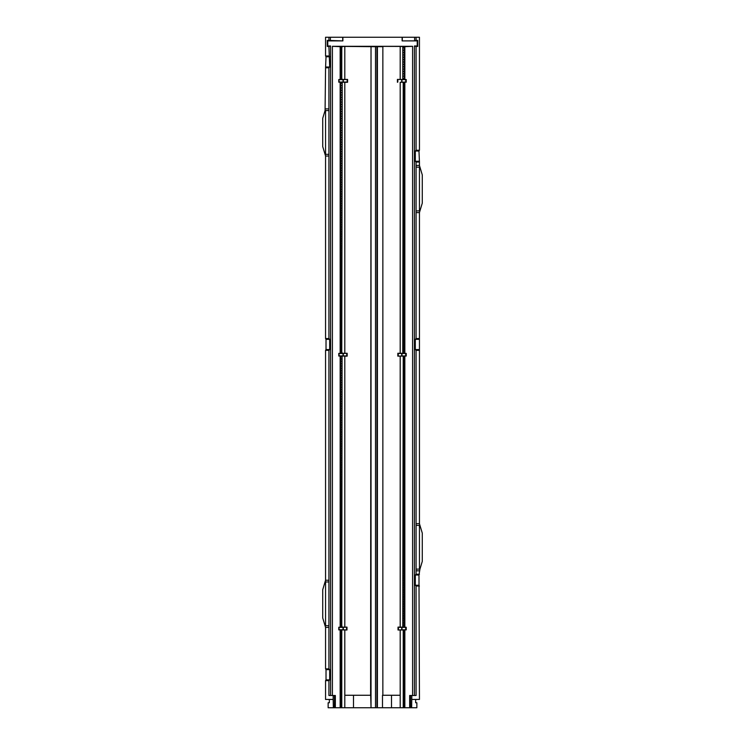 <?xml version="1.0" encoding="UTF-8"?>
<svg xmlns="http://www.w3.org/2000/svg" width="745" height="745" viewBox="0 0 745 745"><rect width="100%" height="100%" fill="white"/><g stroke="black" fill="none" stroke-linecap="round" stroke-linejoin="round"><path stroke-width="1.12" d="M344.805 46.46L342.225 46.469L341.769 47.857L341.769 78.495L342.225 79.436L344.805 79.426L344.805 46.432L344.805 79.426L347.589 79.408L347.589 82.285L344.805 82.285L344.805 353.279L347.17 353.27L347.17 356.147L344.805 356.147L344.805 627.132L342.085 627.141L341.769 625.26L340.754 625.26L341.014 627.243L342.085 627.141M344.805 353.27L342.225 353.288L341.769 351.882L340.754 351.882L341.173 353.391L342.225 353.288M372.5 46.674L344.805 46.432M344.805 627.122L346.984 627.122L343.035 627.383L343.035 629.739L346.984 630L346.984 627.122M346.984 630L340.688 629.888L341.21 631.155L340.754 705.394L341.769 705.394L341.769 703.038L340.754 703.038M370.6 695.262L371.029 46.674L371.029 707.75L370.665 695.262L344.805 695.262L344.805 629.991M382.492 707.75L391.498 707.75L391.498 695.262L382.492 695.262L382.492 707.75L376.933 707.75L376.933 46.674L371.029 46.674M375.508 46.674L375.508 707.75L371.029 707.75M376.933 707.75L375.508 707.75M377.408 707.75L377.408 46.674L376.933 46.674M377.408 46.674L382.856 46.674L382.856 695.262M391.498 695.262L400.195 695.262L400.195 629.991L398.016 630L405.727 629.739L405.727 627.383L398.426 627.327L398.426 629.795M329.337 699.443L329.337 702.768L328.145 702.768L328.145 707.75L353.503 707.75L353.503 695.262M353.503 707.75L370.665 707.75M391.498 707.75L411.64 707.75L411.827 695.495L409.657 695.495L409.657 707.75M415.663 699.443L415.663 702.768L416.855 702.768L416.855 707.75L411.64 707.75M400.195 707.75L400.195 695.262M400.195 629.991L403.231 629.981L403.231 707.75M400.195 627.122L398.016 627.122L398.016 630M332.4 695.495L332.4 46.32L412.6 46.32L404.842 46.674L404.842 79.529L406.221 79.51L406.221 82.192L404.842 82.174L404.842 353.381L406.221 353.372L406.221 356.045L397.83 356.147L405.727 355.887L405.727 353.53L401.704 353.475L398.249 353.475L398.249 355.942M404.842 82.174L400.195 82.276L400.195 353.279L397.83 353.27L397.83 356.147M400.195 82.285L405.727 82.025L405.727 79.668L397.411 79.408L397.411 82.285M397.411 79.408L404.842 79.529M372.5 46.348L400.195 46.432L400.195 79.417L400.195 46.46L402.775 46.469L402.775 79.436M402.775 46.469L404.842 46.674M342.225 46.469L340.158 46.674L340.158 79.529L342.225 79.436M332.4 46.32L340.158 46.674M412.6 46.32L412.6 695.495M404.842 707.75L404.852 629.879L406.221 629.907L406.221 627.225L404.842 627.243L404.842 356.026M404.246 707.75L403.79 633.511L404.312 629.888L404.852 629.879M403.231 705.394L404.246 705.394M403.231 703.038L404.246 703.038M403.231 700.682L404.246 700.682M403.231 698.326L404.246 698.326M403.231 695.97L404.246 695.97M403.231 693.614L404.246 693.614M403.231 691.248L404.246 691.248M403.231 688.892L404.246 688.892M403.231 686.536L404.246 686.536M403.231 684.18L404.246 684.18M403.231 681.824L404.246 681.824M403.231 679.468L404.246 679.468M403.231 677.112L404.246 677.112M403.231 674.756L404.246 674.756M403.231 672.4L404.246 672.4M403.231 670.044L404.246 670.044M403.231 667.688L404.246 667.688M403.231 665.332L404.246 665.332M403.231 662.976L404.246 662.976M403.231 660.61L404.246 660.61M403.231 658.254L404.246 658.254M403.231 655.898L404.246 655.898M403.231 653.542L404.246 653.542M403.231 651.186L404.246 651.186M403.231 648.83L404.246 648.83M403.231 646.474L404.246 646.474M403.231 644.118L404.246 644.118M403.231 641.762L404.246 641.762M403.231 639.406L404.246 639.406M403.231 637.05L404.246 637.05M403.231 634.693L404.246 634.693M403.231 632.337L404.246 632.337M403.231 629.981L404.312 629.888M406.221 629.907L405.727 629.739M401.704 629.795L401.704 627.327M405.727 627.383L406.221 627.225M404.842 627.243L402.915 627.141L402.766 626.443L403.231 356.594L404.246 356.594L403.986 627.243M400.195 356.147L400.195 627.132L402.915 627.141M402.924 356.129L403.231 356.594M406.221 356.045L405.727 355.887M401.704 355.942L401.704 353.475M405.727 353.53L406.221 353.372M404.842 353.381L402.766 353.055L403.231 83.207L404.246 83.207L403.827 353.391M400.195 353.279L402.775 353.288M406.221 82.192L405.727 82.025M402.775 82.267L403.231 83.207M403.799 82.164L404.246 83.207M403.231 351.882L404.246 351.882M403.231 349.526L404.246 349.526M403.231 347.161L404.246 347.161M403.231 344.805L404.246 344.805M403.231 342.449L404.246 342.449M403.231 340.092L404.246 340.092M403.231 337.736L404.246 337.736M403.231 335.38L404.246 335.38M403.231 333.024L404.246 333.024M403.231 330.668L404.246 330.668M403.231 328.312L404.246 328.312M403.231 325.956L404.246 325.956M403.231 323.6L404.246 323.6M403.231 321.244L404.246 321.244M403.231 318.888L404.246 318.888M403.231 316.523L404.246 316.523M403.231 314.167L404.246 314.167M403.231 311.81L404.246 311.81M403.231 309.454L404.246 309.454M403.231 307.098L404.246 307.098M403.231 304.742L404.246 304.742M403.231 302.386L404.246 302.386M403.231 300.03L404.246 300.03M403.231 297.674L404.246 297.674M403.231 295.318L404.246 295.318M403.231 292.962L404.246 292.962M403.231 290.606L404.246 290.606M403.231 288.25L404.246 288.25M403.231 285.884L404.246 285.884M403.231 283.528L404.246 283.528M403.231 281.172L404.246 281.172M403.231 278.816L404.246 278.816M403.231 276.46L404.246 276.46M403.231 274.104L404.246 274.104M403.231 271.748L404.246 271.748M403.231 269.392L404.246 269.392M403.231 267.036L404.246 267.036M403.231 264.68L404.246 264.68M403.231 262.324L404.246 262.324M403.231 259.968L404.246 259.968M403.231 257.612L404.246 257.612M403.231 255.256L404.246 255.256M403.231 252.89L404.246 252.89M403.231 250.534L404.246 250.534M403.231 248.178L404.246 248.178M403.231 245.822L404.246 245.822M403.231 243.466L404.246 243.466M403.231 241.11L404.246 241.11M403.231 238.754L404.246 238.754M403.231 236.398L404.246 236.398M403.231 234.042L404.246 234.042M403.231 231.686L404.246 231.686M403.231 229.33L404.246 229.33M403.231 226.974L404.246 226.974M403.231 224.618L404.246 224.618M403.231 222.252L404.246 222.252M403.231 219.896L404.246 219.896M403.231 217.54L404.246 217.54M403.231 215.184L404.246 215.184M403.231 212.828L404.246 212.828M403.231 210.472L404.246 210.472M403.231 208.116L404.246 208.116M403.231 205.76L404.246 205.76M403.231 203.404L404.246 203.404M403.231 201.048L404.246 201.048M403.231 198.692L404.246 198.692M403.231 196.335L404.246 196.335M403.231 193.979L404.246 193.979M403.231 191.614L404.246 191.614M403.231 189.258L404.246 189.258M403.231 186.902L404.246 186.902M403.231 184.546L404.246 184.546M403.231 182.19L404.246 182.19M403.231 179.834L404.246 179.834M403.231 177.478L404.246 177.478M403.231 175.122L404.246 175.122M403.231 172.766L404.246 172.766M403.231 170.409L404.246 170.409M403.231 168.053L404.246 168.053M403.231 165.697L404.246 165.697M403.231 163.341L404.246 163.341M403.231 160.985L404.246 160.985M403.231 158.62L404.246 158.62M403.231 156.264L404.246 156.264M403.231 153.908L404.246 153.908M403.231 151.552L404.246 151.552M403.231 149.196L404.246 149.196M403.231 146.84L404.246 146.84M403.231 144.483L404.246 144.483M403.231 142.127L404.246 142.127M403.231 139.771L404.246 139.771M403.231 137.415L404.246 137.415M403.231 135.059L404.246 135.059M403.231 132.703L404.246 132.703M403.231 130.347L404.246 130.347M403.231 127.982L404.246 127.982M403.231 125.626L404.246 125.626M403.231 123.27L404.246 123.27M403.231 120.913L404.246 120.913M403.231 118.557L404.246 118.557M403.231 116.201L404.246 116.201M403.231 113.845L404.246 113.845M403.231 111.489L404.246 111.489M403.231 109.133L404.246 109.133M403.231 106.777L404.246 106.777M403.231 104.421L404.246 104.421M403.231 102.065L404.246 102.065M403.231 99.709L404.246 99.709M403.231 97.344L404.246 97.344M403.231 94.987L404.246 94.987M403.231 92.631L404.246 92.631M403.231 90.275L404.246 90.275M403.231 87.919L404.246 87.919M403.231 85.563L404.246 85.563M397.83 82.08L397.83 79.622M405.727 79.668L406.221 79.51M401.704 82.08L401.704 79.622M401.965 79.668L401.965 82.025M403.231 47.857L404.246 47.857L403.79 46.674M403.231 78.495L404.246 78.495L403.799 79.538M404.246 78.495L404.246 47.857M403.231 76.139L404.246 76.139M403.231 73.783L404.246 73.783M403.231 71.427L404.246 71.427M403.231 69.071L404.246 69.071M403.231 66.705L404.246 66.705M403.231 64.349L404.246 64.349M403.231 61.993L404.246 61.993M403.231 59.637L404.246 59.637M403.231 57.281L404.246 57.281M403.231 54.925L404.246 54.925M403.231 52.569L404.246 52.569M403.231 50.213L404.246 50.213M401.965 353.53L401.965 355.887M403.902 356.026L404.246 356.594M403.231 358.95L404.246 358.95M403.231 361.306L404.246 361.306M403.231 363.662L404.246 363.662M403.231 366.019L404.246 366.019M403.231 368.375L404.246 368.375M403.231 370.731L404.246 370.731M403.231 373.087L404.246 373.087M403.231 375.443L404.246 375.443M403.231 377.799L404.246 377.799M403.231 380.164L404.246 380.164M403.231 382.52L404.246 382.52M403.231 384.876L404.246 384.876M403.231 387.232L404.246 387.232M403.231 389.588L404.246 389.588M403.231 391.945L404.246 391.945M403.231 394.301L404.246 394.301M403.231 396.657L404.246 396.657M403.231 399.013L404.246 399.013M403.231 401.369L404.246 401.369M403.231 403.725L404.246 403.725M403.231 406.081L404.246 406.081M403.231 408.437L404.246 408.437M403.231 410.793L404.246 410.793M403.231 413.158L404.246 413.158M403.231 415.514L404.246 415.514M403.231 417.871L404.246 417.871M403.231 420.227L404.246 420.227M403.231 422.583L404.246 422.583M403.231 424.939L404.246 424.939M403.231 427.295L404.246 427.295M403.231 429.651L404.246 429.651M403.231 432.007L404.246 432.007M403.231 434.363L404.246 434.363M403.231 436.719L404.246 436.719M403.231 439.075L404.246 439.075M403.231 441.431L404.246 441.431M403.231 443.797L404.246 443.797M403.231 446.153L404.246 446.153M403.231 448.509L404.246 448.509M403.231 450.865L404.246 450.865M403.231 453.221L404.246 453.221M403.231 455.577L404.246 455.577M403.231 457.933L404.246 457.933M403.231 460.289L404.246 460.289M403.231 462.645L404.246 462.645M403.231 465.001L404.246 465.001M403.231 467.357L404.246 467.357M403.231 469.713L404.246 469.713M403.231 472.069L404.246 472.069M403.231 474.435L404.246 474.435M403.231 476.791L404.246 476.791M403.231 479.147L404.246 479.147M403.231 481.503L404.246 481.503M403.231 483.859L404.246 483.859M403.231 486.215L404.246 486.215M403.231 488.571L404.246 488.571M403.231 490.927L404.246 490.927M403.231 493.283L404.246 493.283M403.231 495.639L404.246 495.639M403.231 497.995L404.246 497.995M403.231 500.351L404.246 500.351M403.231 502.707L404.246 502.707M403.231 505.073L404.246 505.073M403.231 507.429L404.246 507.429M403.231 509.785L404.246 509.785M403.231 512.141L404.246 512.141M403.231 514.497L404.246 514.497M403.231 516.853L404.246 516.853M403.231 519.209L404.246 519.209M403.231 521.565L404.246 521.565M403.231 523.921L404.246 523.921M403.231 526.277L404.246 526.277M403.231 528.633L404.246 528.633M403.231 530.989L404.246 530.989M403.231 533.346L404.246 533.346M403.231 535.702L404.246 535.702M403.231 538.067L404.246 538.067M403.231 540.423L404.246 540.423M403.231 542.779L404.246 542.779M403.231 545.135L404.246 545.135M403.231 547.491L404.246 547.491M403.231 549.847L404.246 549.847M403.231 552.203L404.246 552.203M403.231 554.559L404.246 554.559M403.231 556.915L404.246 556.915M403.231 559.271L404.246 559.271M403.231 561.628L404.246 561.628M403.231 563.984L404.246 563.984M403.231 566.34L404.246 566.34M403.231 568.705L404.246 568.705M403.231 571.061L404.246 571.061M403.231 573.417L404.246 573.417M403.231 575.773L404.246 575.773M403.231 578.129L404.246 578.129M403.231 580.485L404.246 580.485M403.231 582.841L404.246 582.841M403.231 585.197L404.246 585.197M403.231 587.554L404.246 587.554M403.231 589.91L404.246 589.91M403.231 592.266L404.246 592.266M403.231 594.622L404.246 594.622M403.231 596.978L404.246 596.978M403.231 599.343L404.246 599.343M403.231 601.699L404.246 601.699M403.231 604.055L404.246 604.055M403.231 606.411L404.246 606.411M403.231 608.767L404.246 608.767M403.231 611.124L404.246 611.124M403.231 613.48L404.246 613.48M403.231 615.836L404.246 615.836M403.231 618.192L404.246 618.192M403.231 620.548L404.246 620.548M403.231 622.904L404.246 622.904M403.231 625.26L404.246 625.26M401.965 627.383L401.965 629.739M330.575 695.495L330.575 45.967L327.772 45.967L327.772 40.91L342.886 40.91L342.886 37.25L328.918 37.25L328.918 40.416L327.269 40.416L327.269 46.469L327.772 45.967M414.425 695.495L414.425 45.967L417.228 45.967L417.228 40.91L402.114 40.91L402.114 37.25L342.886 37.25M325.081 110.493L322.725 118.325L322.725 146.607L325.081 154.429L325.556 154.327L325.556 110.605L325.081 110.493L325.556 67.776L328.918 67.776L329.69 67.003L328.918 46.469L330.575 45.967M328.918 680.651L328.918 695.495L333.173 695.495L333.173 699.443L325.556 699.443L325.556 680.651L328.918 680.651L329.69 679.878L326.021 679.878L325.556 680.651M329.69 669.634L326.021 669.634L325.556 668.861L325.556 627.383L328.918 627.383L328.918 668.861L329.69 669.634L329.69 679.878M328.918 350.346L328.918 580.253L325.556 580.253L325.556 350.346L328.918 350.346L329.69 349.573L326.021 349.573L325.556 350.346M329.69 339.338L326.021 339.338L325.556 338.556L325.556 156.031L328.918 156.031L328.918 338.556L329.69 339.338L329.69 349.573M328.918 67.776L328.918 108.9L325.556 108.9M328.918 46.469L327.269 46.469M329.69 56.76L326.021 56.76L325.556 55.987L328.918 55.987M325.556 55.987L325.556 37.25L328.918 37.25M328.918 40.416L342.886 40.91M327.269 40.416L327.772 40.91M342.7 40.854L342.7 37.25M330.38 40.854L330.38 37.25M415.31 151.03L415.31 161.274L416.083 162.047L419.444 162.047L418.979 151.03L415.31 151.03L416.083 150.257L419.444 150.257L419.444 37.25L402.114 37.25M326.021 669.634L326.021 679.878M325.556 580.253L322.725 589.677L322.725 617.959L325.556 627.383M326.021 339.338L326.021 349.573M325.081 154.429L325.556 156.031M326.021 56.76L325.556 67.776M419.919 569.227L422.275 561.395L422.275 533.113L419.919 525.281L419.444 525.393L419.444 569.115L419.919 569.227L418.979 575.01L419.444 699.443L411.827 699.443M333.173 699.443L333.36 707.75M334.458 707.75L334.458 695.495L333.173 695.495M410.542 707.75L410.542 695.495M418.979 575.01L415.31 575.01L415.31 585.253L416.083 586.026L416.083 695.495L411.827 695.495M416.083 150.257L416.083 46.469L414.425 45.967M419.919 167.057L419.444 167.159L419.444 210.891L419.919 210.993L422.275 203.171L422.275 174.889L419.444 165.455L416.083 165.455L416.083 162.047M418.979 339.338L415.31 339.338L416.083 338.556L416.083 212.595L419.444 212.595L419.444 523.688L416.083 523.688L416.083 350.346L419.444 350.346M415.31 339.338L415.31 349.573L416.083 350.346M415.31 575.01L416.083 574.237L416.083 570.819L419.444 570.819M416.083 46.469L417.731 46.469L417.228 45.967M417.731 46.469L417.731 40.416L417.228 40.91M416.083 37.25L416.083 40.416L417.731 40.416M416.083 40.416L414.62 40.854L414.62 37.25M402.114 40.91L414.62 40.854M402.3 40.854L402.3 37.25M419.919 525.281L419.444 523.688M419.919 210.993L419.444 212.595M419.444 162.047L419.444 165.455M418.979 151.03L419.444 150.257M416.083 586.026L419.444 586.026M418.979 585.253L415.31 585.253M416.083 574.237L419.444 574.237M419.444 569.115L416.083 569.115L416.083 570.819M416.083 523.688L416.083 525.393L419.444 525.393M416.083 569.115L416.083 525.393M418.979 349.573L415.31 349.573M416.083 338.556L419.444 338.556M419.444 210.891L416.083 210.891L416.083 212.595M416.083 165.455L416.083 167.159L419.444 167.159M416.083 210.891L416.083 167.159M418.979 161.274L415.31 161.274M335.343 707.75L335.343 695.495L334.458 695.495M343.035 629.739L339.273 629.739L338.779 627.225L338.779 629.898L340.148 629.888L340.158 707.75M338.779 627.225L341.014 627.243M338.779 356.045L339.273 355.887L338.779 353.372L338.779 356.045L340.158 356.026L340.158 627.243M338.779 353.372L341.173 353.391M338.779 82.192L339.273 82.025L338.779 79.51L338.779 82.192L340.158 82.174L340.158 353.381M338.779 79.51L340.158 79.529M341.769 47.857L340.754 47.857L341.201 79.538M340.754 47.857L341.21 46.674M347.589 79.408L343.035 79.668L343.035 82.025L339.273 82.025M339.273 79.668L343.035 79.668M343.035 82.025L347.17 82.08L347.17 79.622M343.296 82.08L343.296 79.622M344.805 82.276L341.201 82.164L340.754 83.207L340.754 351.882M340.158 82.174L341.201 82.164M342.225 82.267L341.769 351.882M347.17 353.27L343.035 353.53L343.035 355.887L339.273 355.887M339.273 353.53L343.035 353.53M343.035 355.887L346.751 355.942L346.751 353.475M343.296 355.942L343.296 353.475M344.805 356.138L341.098 356.026L340.754 356.594L340.754 625.26M340.158 356.026L341.098 356.026M342.076 356.129L341.769 625.26M339.273 627.383L343.035 627.383M346.574 627.327L346.574 629.795M338.779 629.898L339.273 629.739M340.148 629.888L340.688 629.888M344.805 707.75L344.805 695.262M341.769 707.75L341.769 705.394M341.769 629.981L341.769 703.038M340.754 707.75L340.754 705.394M341.769 632.337L340.754 632.337M341.769 634.693L340.754 634.693M341.769 637.05L340.754 637.05M341.769 639.406L340.754 639.406M341.769 641.762L340.754 641.762M341.769 644.118L340.754 644.118M341.769 646.474L340.754 646.474M341.769 648.83L340.754 648.83M341.769 651.186L340.754 651.186M341.769 653.542L340.754 653.542M341.769 655.898L340.754 655.898M341.769 658.254L340.754 658.254M341.769 660.61L340.754 660.61M341.769 662.976L340.754 662.976M341.769 665.332L340.754 665.332M341.769 667.688L340.754 667.688M341.769 670.044L340.754 670.044M341.769 672.4L340.754 672.4M341.769 674.756L340.754 674.756M341.769 677.112L340.754 677.112M341.769 679.468L340.754 679.468M341.769 681.824L340.754 681.824M341.769 684.18L340.754 684.18M341.769 686.536L340.754 686.536M341.769 688.892L340.754 688.892M341.769 691.248L340.754 691.248M341.769 693.614L340.754 693.614M341.769 695.97L340.754 695.97M341.769 698.326L340.754 698.326M341.769 700.682L340.754 700.682M343.296 629.795L343.296 627.327M341.769 356.594L340.754 356.594M341.769 358.95L340.754 358.95M341.769 361.306L340.754 361.306M341.769 363.662L340.754 363.662M341.769 366.019L340.754 366.019M341.769 368.375L340.754 368.375M341.769 370.731L340.754 370.731M341.769 373.087L340.754 373.087M341.769 375.443L340.754 375.443M341.769 377.799L340.754 377.799M341.769 380.164L340.754 380.164M341.769 382.52L340.754 382.52M341.769 384.876L340.754 384.876M341.769 387.232L340.754 387.232M341.769 389.588L340.754 389.588M341.769 391.945L340.754 391.945M341.769 394.301L340.754 394.301M341.769 396.657L340.754 396.657M341.769 399.013L340.754 399.013M341.769 401.369L340.754 401.369M341.769 403.725L340.754 403.725M341.769 406.081L340.754 406.081M341.769 408.437L340.754 408.437M341.769 410.793L340.754 410.793M341.769 413.158L340.754 413.158M341.769 415.514L340.754 415.514M341.769 417.871L340.754 417.871M341.769 420.227L340.754 420.227M341.769 422.583L340.754 422.583M341.769 424.939L340.754 424.939M341.769 427.295L340.754 427.295M341.769 429.651L340.754 429.651M341.769 432.007L340.754 432.007M341.769 434.363L340.754 434.363M341.769 436.719L340.754 436.719M341.769 439.075L340.754 439.075M341.769 441.431L340.754 441.431M341.769 443.797L340.754 443.797M341.769 446.153L340.754 446.153M341.769 448.509L340.754 448.509M341.769 450.865L340.754 450.865M341.769 453.221L340.754 453.221M341.769 455.577L340.754 455.577M341.769 457.933L340.754 457.933M341.769 460.289L340.754 460.289M341.769 462.645L340.754 462.645M341.769 465.001L340.754 465.001M341.769 467.357L340.754 467.357M341.769 469.713L340.754 469.713M341.769 472.069L340.754 472.069M341.769 474.435L340.754 474.435M341.769 476.791L340.754 476.791M341.769 479.147L340.754 479.147M341.769 481.503L340.754 481.503M341.769 483.859L340.754 483.859M341.769 486.215L340.754 486.215M341.769 488.571L340.754 488.571M341.769 490.927L340.754 490.927M341.769 493.283L340.754 493.283M341.769 495.639L340.754 495.639M341.769 497.995L340.754 497.995M341.769 500.351L340.754 500.351M341.769 502.707L340.754 502.707M341.769 505.073L340.754 505.073M341.769 507.429L340.754 507.429M341.769 509.785L340.754 509.785M341.769 512.141L340.754 512.141M341.769 514.497L340.754 514.497M341.769 516.853L340.754 516.853M341.769 519.209L340.754 519.209M341.769 521.565L340.754 521.565M341.769 523.921L340.754 523.921M341.769 526.277L340.754 526.277M341.769 528.633L340.754 528.633M341.769 530.989L340.754 530.989M341.769 533.346L340.754 533.346M341.769 535.702L340.754 535.702M341.769 538.067L340.754 538.067M341.769 540.423L340.754 540.423M341.769 542.779L340.754 542.779M341.769 545.135L340.754 545.135M341.769 547.491L340.754 547.491M341.769 549.847L340.754 549.847M341.769 552.203L340.754 552.203M341.769 554.559L340.754 554.559M341.769 556.915L340.754 556.915M341.769 559.271L340.754 559.271M341.769 561.628L340.754 561.628M341.769 563.984L340.754 563.984M341.769 566.34L340.754 566.34M341.769 568.705L340.754 568.705M341.769 571.061L340.754 571.061M341.769 573.417L340.754 573.417M341.769 575.773L340.754 575.773M341.769 578.129L340.754 578.129M341.769 580.485L340.754 580.485M341.769 582.841L340.754 582.841M341.769 585.197L340.754 585.197M341.769 587.554L340.754 587.554M341.769 589.91L340.754 589.91M341.769 592.266L340.754 592.266M341.769 594.622L340.754 594.622M341.769 596.978L340.754 596.978M341.769 599.343L340.754 599.343M341.769 601.699L340.754 601.699M341.769 604.055L340.754 604.055M341.769 606.411L340.754 606.411M341.769 608.767L340.754 608.767M341.769 611.124L340.754 611.124M341.769 613.48L340.754 613.48M341.769 615.836L340.754 615.836M341.769 618.192L340.754 618.192M341.769 620.548L340.754 620.548M341.769 622.904L340.754 622.904M341.769 83.207L340.754 83.207M341.769 85.563L340.754 85.563M341.769 87.919L340.754 87.919M341.769 90.275L340.754 90.275M341.769 92.631L340.754 92.631M341.769 94.987L340.754 94.987M341.769 97.344L340.754 97.344M341.769 99.709L340.754 99.709M341.769 102.065L340.754 102.065M341.769 104.421L340.754 104.421M341.769 106.777L340.754 106.777M341.769 109.133L340.754 109.133M341.769 111.489L340.754 111.489M341.769 113.845L340.754 113.845M341.769 116.201L340.754 116.201M341.769 118.557L340.754 118.557M341.769 120.913L340.754 120.913M341.769 123.27L340.754 123.27M341.769 125.626L340.754 125.626M341.769 127.982L340.754 127.982M341.769 130.347L340.754 130.347M341.769 132.703L340.754 132.703M341.769 135.059L340.754 135.059M341.769 137.415L340.754 137.415M341.769 139.771L340.754 139.771M341.769 142.127L340.754 142.127M341.769 144.483L340.754 144.483M341.769 146.84L340.754 146.84M341.769 149.196L340.754 149.196M341.769 151.552L340.754 151.552M341.769 153.908L340.754 153.908M341.769 156.264L340.754 156.264M341.769 158.62L340.754 158.62M341.769 160.985L340.754 160.985M341.769 163.341L340.754 163.341M341.769 165.697L340.754 165.697M341.769 168.053L340.754 168.053M341.769 170.409L340.754 170.409M341.769 172.766L340.754 172.766M341.769 175.122L340.754 175.122M341.769 177.478L340.754 177.478M341.769 179.834L340.754 179.834M341.769 182.19L340.754 182.19M341.769 184.546L340.754 184.546M341.769 186.902L340.754 186.902M341.769 189.258L340.754 189.258M341.769 191.614L340.754 191.614M341.769 193.979L340.754 193.979M341.769 196.335L340.754 196.335M341.769 198.692L340.754 198.692M341.769 201.048L340.754 201.048M341.769 203.404L340.754 203.404M341.769 205.76L340.754 205.76M341.769 208.116L340.754 208.116M341.769 210.472L340.754 210.472M341.769 212.828L340.754 212.828M341.769 215.184L340.754 215.184M341.769 217.54L340.754 217.54M341.769 219.896L340.754 219.896M341.769 222.252L340.754 222.252M341.769 224.618L340.754 224.618M341.769 226.974L340.754 226.974M341.769 229.33L340.754 229.33M341.769 231.686L340.754 231.686M341.769 234.042L340.754 234.042M341.769 236.398L340.754 236.398M341.769 238.754L340.754 238.754M341.769 241.11L340.754 241.11M341.769 243.466L340.754 243.466M341.769 245.822L340.754 245.822M341.769 248.178L340.754 248.178M341.769 250.534L340.754 250.534M341.769 252.89L340.754 252.89M341.769 255.256L340.754 255.256M341.769 257.612L340.754 257.612M341.769 259.968L340.754 259.968M341.769 262.324L340.754 262.324M341.769 264.68L340.754 264.68M341.769 267.036L340.754 267.036M341.769 269.392L340.754 269.392M341.769 271.748L340.754 271.748M341.769 274.104L340.754 274.104M341.769 276.46L340.754 276.46M341.769 278.816L340.754 278.816M341.769 281.172L340.754 281.172M341.769 283.528L340.754 283.528M341.769 285.884L340.754 285.884M341.769 288.25L340.754 288.25M341.769 290.606L340.754 290.606M341.769 292.962L340.754 292.962M341.769 295.318L340.754 295.318M341.769 297.674L340.754 297.674M341.769 300.03L340.754 300.03M341.769 302.386L340.754 302.386M341.769 304.742L340.754 304.742M341.769 307.098L340.754 307.098M341.769 309.454L340.754 309.454M341.769 311.81L340.754 311.81M341.769 314.167L340.754 314.167M341.769 316.523L340.754 316.523M341.769 318.888L340.754 318.888M341.769 321.244L340.754 321.244M341.769 323.6L340.754 323.6M341.769 325.956L340.754 325.956M341.769 328.312L340.754 328.312M341.769 330.668L340.754 330.668M341.769 333.024L340.754 333.024M341.769 335.38L340.754 335.38M341.769 337.736L340.754 337.736M341.769 340.092L340.754 340.092M341.769 342.449L340.754 342.449M341.769 344.805L340.754 344.805M341.769 347.161L340.754 347.161M341.769 349.526L340.754 349.526M341.769 78.495L340.754 78.495M341.769 76.139L340.754 76.139M341.769 73.783L340.754 73.783M341.769 71.427L340.754 71.427M341.769 69.071L340.754 69.071M341.769 66.705L340.754 66.705M341.769 64.349L340.754 64.349M341.769 61.993L340.754 61.993M341.769 59.637L340.754 59.637M341.769 57.281L340.754 57.281M341.769 54.925L340.754 54.925M341.769 52.569L340.754 52.569M341.769 50.213L340.754 50.213M325.556 668.861L328.918 668.861M325.081 625.791L325.556 625.679L325.556 581.957L328.918 581.957L328.918 580.253M328.918 627.383L328.918 625.679L325.556 625.679M325.556 581.957L325.081 581.845M325.556 338.556L328.918 338.556M328.918 156.031L328.918 154.327L325.556 154.327M325.556 110.605L328.918 110.605L328.918 108.9M329.69 67.003L326.021 67.003M328.918 110.605L328.918 154.327M328.918 581.957L328.918 625.679"/></g></svg>

